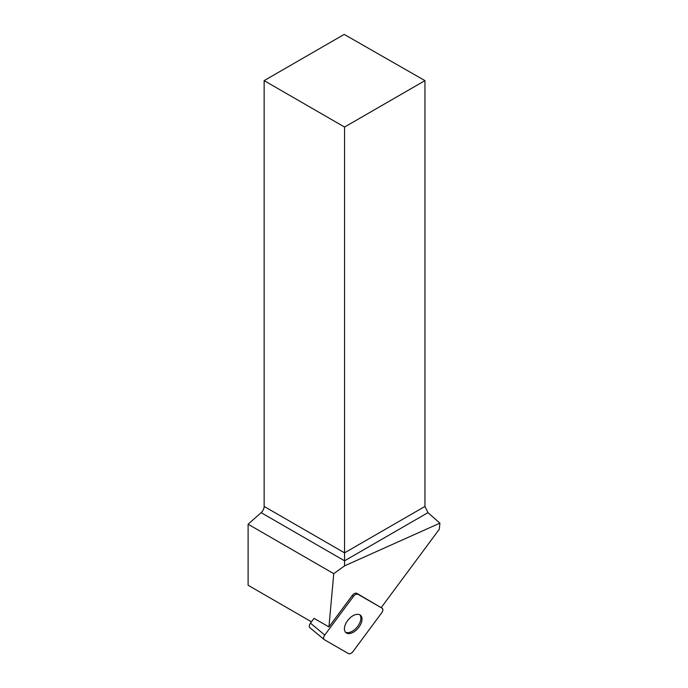 <?xml version="1.0" encoding="UTF-8"?>
<svg xmlns="http://www.w3.org/2000/svg" width="688" height="688" viewBox="0 0 688 688"><rect width="100%" height="100%" fill="white"/><g stroke="black" fill="none" stroke-linecap="round" stroke-linejoin="round"><path stroke-width="1.03" d="M310.064 627.791A4.248 2.434 -50.2 0 1 309.867 627.654A4.248 2.434 -50.2 0 1 310.46 623.165L314.038 618.34L328.933 626.94L333.757 573.672L344.55 565.871L439.89 523.147L439.34 529.184L381.281 607.513A4.248 2.434 -50.2 0 0 381.152 607.401L382.287 608.347A4.248 2.434 129.8 0 0 382.089 608.209L358.001 594.303A4.248 2.434 129.8 0 0 353.348 596.479L324.753 635.058A4.248 2.434 129.8 0 0 324.16 639.556A4.248 2.434 129.8 0 0 324.358 639.694L348.446 653.6A4.248 2.434 129.8 0 0 353.099 651.424L381.694 612.845A4.248 2.434 129.8 0 0 382.287 608.347M352.471 632.685A11.335 6.484 129.8 0 0 360.83 623.973A11.335 6.484 129.8 0 0 360.478 615.235A11.335 6.484 129.8 0 0 348.24 619.802A11.335 6.484 129.8 0 0 345.969 632.668A11.335 6.484 129.8 0 0 352.471 632.685M353.348 596.479L352.213 595.533L328.933 626.94M352.213 595.533A4.248 2.434 -50.2 0 1 356.866 593.357L358.001 594.303M382.089 608.209L356.866 593.357M311.449 621.823L248.11 585.256L248.11 524.222L261.148 512.663A5.71 3.302 120 0 0 264.14 506.428L264.14 80.625L344.55 127.048L344.55 565.871M264.14 506.428L344.55 552.851L424.96 506.428L424.96 80.625L344.198 34.4L264.14 80.625M333.757 573.672L248.11 524.222M424.96 506.428L427.97 512.655L439.89 523.147M424.96 80.625L344.55 127.048M359.858 614.823A11.335 6.484 -50.2 0 1 360.856 618.899A11.335 6.484 -50.2 0 1 354.819 629.443A11.335 6.484 -50.2 0 1 345.453 632.134M381.685 612.853C383.087 610.712 383.216 609.164 382.081 608.209L358.009 594.312C356.565 593.77 355.008 594.501 353.34 596.496L324.762 635.05C323.36 637.191 323.231 638.739 324.366 639.694L348.438 653.591C349.882 654.133 351.439 653.402 353.107 651.407L381.685 612.853M310.46 623.165L324.753 635.058M427.97 512.655L344.55 560.815L261.148 512.663M309.867 627.654L324.16 639.556"/></g></svg>
